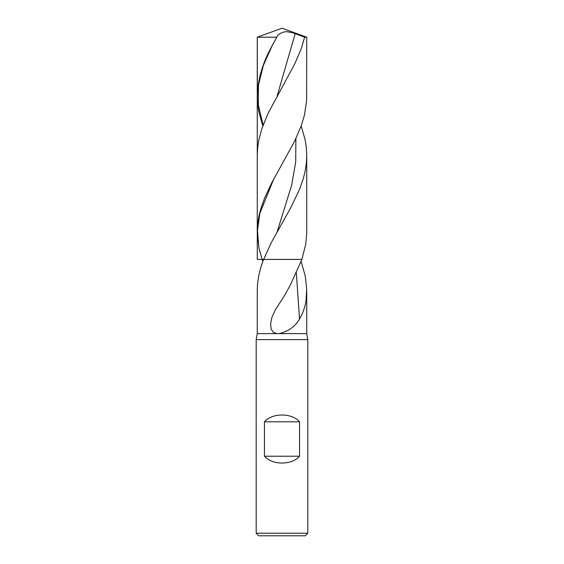 <?xml version="1.0" encoding="UTF-8"?>
<svg xmlns="http://www.w3.org/2000/svg" width="564" height="564" viewBox="0 0 564 564"><rect width="100%" height="100%" fill="white"/><g stroke="black" fill="none" stroke-linecap="round" stroke-linejoin="round"><path stroke-width="0.85" d="M257.269 333.62L306.731 333.62L307.81 339.606L256.19 339.606L257.269 333.62L257.269 291.412C257.304 280.682 259.426 270.015 263.628 259.419L262.112 259.419L258.897 247.744L257.269 232.072L257.269 154.628L257.72 147.19L258.883 139.745L261.893 128.578L267.928 113.667L295.028 63.316L301.345 48.398L304.63 37.203L306.731 37.203L282 28.2L257.269 37.203L276.734 37.203L277.784 35.363L280.357 33.424L283.431 32.113L286.526 31.626L292.801 32.775L304.63 37.203M256.19 339.606L256.19 533.22L258.77 535.8L305.23 535.8L307.81 533.22L307.81 339.606M256.19 533.22L307.81 533.22M299.547 456.22L264.453 456.22C272.2 465.3 291.799 465.3 299.547 456.22L299.547 421.809L264.453 421.809C272.2 412.728 291.799 412.728 299.547 421.809M264.453 456.22L264.453 421.809M296.347 272.92L299.519 319.012L302.558 313.112L304.729 307.02L305.998 301.275L306.696 289.029L305.272 276.134L301.148 261.492M276.741 333.62L273.209 332.203L271.115 329.002L270.586 323.806L271.82 317.638L275.401 309.643L283.826 296.742L290.234 285.25L301.888 259.419L305.78 244.029L306.731 232.89L306.731 155.481L306.358 163.045L305.258 170.504L303.467 177.963L299.611 189.137L290.742 207.749L271.524 242.182L263.628 259.419L301.888 259.419L262.112 259.419L262.852 261.492M299.519 319.012C295.289 326.5 288.493 331.371 279.138 333.62M301.19 125.927L305.117 139.745L306.28 147.19L306.731 155.481M262.81 125.927L258.869 112.032L257.403 100.864L257.269 37.203L282 28.2M257.269 96.289C257.748 79.312 262.782 62.322 272.356 45.324L276.734 37.203M306.731 37.203L306.64 100.166L304.454 115.098L301.056 126.294L294.627 141.197L271.594 183.124L264.608 198.02L260.688 209.181L258.848 216.618L257.692 224.049L257.269 232.072M263.628 259.419L257.269 259.419L257.269 37.203M295.896 138.561L295.705 161.91L291.651 185.253L277.093 231.952M295.191 33.593L277.15 95.972M272.356 45.324L263.416 65.255L258.439 85.178L258.354 105.108L263.134 125.039M273.744 179.07L259.842 213.403L257.487 230.57L258.897 247.744M306.731 291.412L306.731 333.62"/></g></svg>
